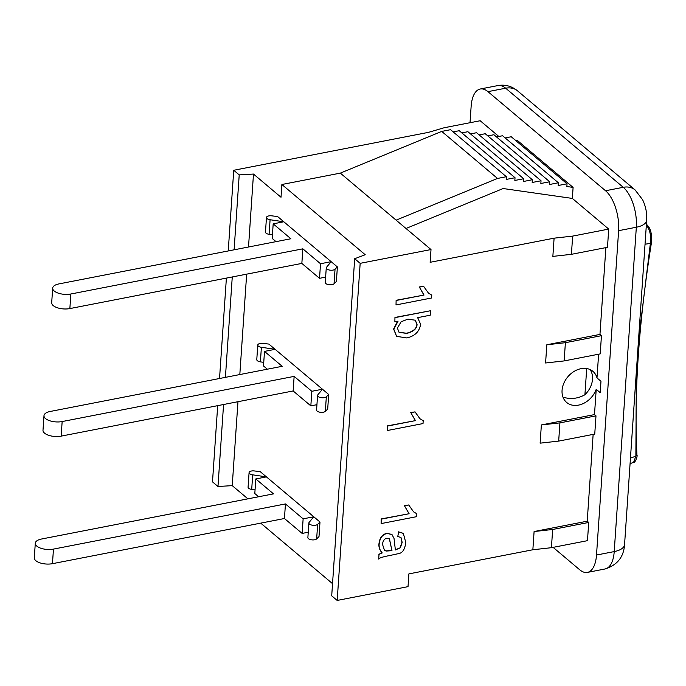 <?xml version="1.0" encoding="UTF-8"?>
<svg xmlns="http://www.w3.org/2000/svg" width="686" height="686" viewBox="0 0 686 686"><rect width="100%" height="100%" fill="white"/><g stroke="black" fill="none" stroke-linecap="round" stroke-linejoin="round"><path stroke-width="1.03" d="M326.262 267.883L325.267 282.46A4.579 2.024 3.9 0 0 328.851 284.699A4.579 2.024 3.9 0 0 334.039 283.798L336.389 281.5L337.383 266.923L335.034 269.221A4.579 2.024 -176.1 0 1 329.846 270.121A4.579 2.024 -176.1 0 1 326.262 267.883A4.579 2.024 -176.1 0 1 326.51 267.291L331.149 261.675L337.383 266.923M276.021 241.644L272.196 238.419L273.191 223.842L290.881 238.754L58.893 283.918A12.211 5.394 3.9 0 0 52.685 288.129L51.69 302.706A12.211 5.394 -176.1 0 0 57.564 307.817A12.211 5.394 -176.1 0 0 69.861 308.58L301.849 263.407L319.53 278.319L325.627 277.127M277.59 216.527L283.815 221.775L270.087 219.734A4.579 2.024 -176.1 0 1 266.468 217.488A4.579 2.024 -176.1 0 1 271.682 215.833L277.59 216.527M52.685 288.129A12.211 5.394 3.9 0 0 58.559 293.239A12.211 5.394 3.9 0 0 70.847 294.002L302.843 248.829L301.849 263.407M266.468 217.488L265.473 232.065A4.579 2.024 3.9 0 0 269.092 234.312L272.445 234.809M273.191 223.842L283.815 221.775L331.149 261.675L320.525 263.741L319.53 278.319M320.525 263.741L302.843 248.829M308.872 522.989L307.877 537.567A4.579 2.024 3.9 0 0 311.461 539.805A4.579 2.024 3.9 0 0 316.649 538.904L318.999 536.598L319.993 522.02L317.644 524.327A4.579 2.024 -176.1 0 1 312.447 525.227A4.579 2.024 -176.1 0 1 308.872 522.989A4.579 2.024 -176.1 0 1 309.12 522.389L313.759 516.772L319.993 522.02M258.631 496.75L254.806 493.526L255.801 478.948L273.491 493.86L41.503 539.024A12.211 5.394 3.9 0 0 35.295 543.235L34.3 557.812A12.211 5.394 -176.1 0 0 40.174 562.923A12.211 5.394 -176.1 0 0 52.462 563.678L284.45 518.513L302.14 533.425L308.237 532.233M260.2 471.634L266.425 476.881L252.697 474.841A4.579 2.024 -176.1 0 1 249.078 472.594A4.579 2.024 -176.1 0 1 254.292 470.939L260.2 471.634M35.295 543.235A12.211 5.394 3.9 0 0 41.169 548.346A12.211 5.394 3.9 0 0 53.457 549.1L285.445 503.936L284.45 518.513M249.078 472.594L248.083 487.171A4.579 2.024 3.9 0 0 251.702 489.418L255.055 489.915M255.801 478.948L266.425 476.881L313.759 516.772L303.135 518.848L302.14 533.425M303.135 518.848L285.445 503.936M317.567 395.436L316.572 410.014A4.579 2.024 3.9 0 0 320.156 412.252A4.579 2.024 3.9 0 0 325.344 411.351L327.694 409.053L328.688 394.476L326.339 396.774A4.579 2.024 -176.1 0 1 321.151 397.674A4.579 2.024 -176.1 0 1 317.567 395.436A4.579 2.024 -176.1 0 1 317.815 394.844L322.454 389.219L328.688 394.476M267.326 369.197L263.501 365.972L264.496 351.395L282.186 366.307L50.198 411.471A12.211 5.394 3.9 0 0 43.99 415.682L42.995 430.259A12.211 5.394 -176.1 0 0 48.869 435.37A12.211 5.394 -176.1 0 0 61.165 436.125L293.154 390.96L310.835 405.872L316.932 404.68M268.895 344.08L275.12 349.328L261.392 347.288A4.579 2.024 -176.1 0 1 257.773 345.041A4.579 2.024 -176.1 0 1 262.987 343.386L268.895 344.08M43.99 415.682A12.211 5.394 3.9 0 0 49.864 420.792A12.211 5.394 3.9 0 0 62.152 421.556L294.14 376.382L293.154 390.96M257.773 345.041L256.778 359.618A4.579 2.024 3.9 0 0 260.397 361.865L263.75 362.362M264.496 351.395L275.12 349.328L322.454 389.219L311.83 391.294L310.835 405.872M311.83 391.294L294.14 376.382M636.351 371.623L635.871 456.147L633.59 462.364C634.516 463.796 638.006 456.233 636.917 454.741A2.444 1.612 177.1 0 1 635.871 456.147L630.46 458.128M636.917 454.655A2.444 1.612 177.1 0 1 636.925 454.741C633.95 393.129 638.76 322.626 651.348 243.221A2.444 0.463 9.1 0 1 650.371 243.436L638.417 341.388M645.037 244.207L650.371 243.436C651.246 235.873 649.968 229.853 646.546 225.368A2.444 1.758 139.8 0 1 647.867 225.857C650.937 229.227 652.103 235.015 651.348 243.221M586.702 368.536L584.918 394.742C578.015 398.66 570.709 399.466 562.992 397.185M590.123 369.565A20.357 15.641 -49.9 0 1 584.918 394.742M581.025 368.674A20.357 15.641 -49.9 0 1 592.901 371.332A20.357 15.641 -49.9 0 1 596.992 377.926L600.979 381.287L600.199 392.666L596.22 389.305A20.357 15.641 -49.9 0 1 566.662 402.459A20.357 15.641 -49.9 0 1 563.798 383.32A20.357 15.641 -49.9 0 1 581.025 368.674M399.02 332.29L406.558 333.225C413.229 331.544 416.659 328.577 416.865 324.315L415.236 320.148M407.913 319.161L415.33 320.225L417.062 324.478C416.856 328.74 413.426 331.715 406.755 333.396L399.123 332.376L397.391 328.122L401.13 321.743L407.913 319.161M395.153 317.618L430.576 310.724L430.268 315.191L417.637 317.652L420.595 324.204C419.566 331.484 414.979 336.054 406.824 337.932L396.619 336.363L393.807 329.203L398.086 321.134L394.87 321.76L394.956 317.447L430.576 310.724M417.671 317.644L418.22 318.09M396.525 336.277L393.61 329.031L397.58 321.228M394.956 317.447L394.87 321.76M396.328 300.451L424.025 295.057L419.395 287.134L423.605 286.319L428.536 293.222L431.768 295.117L431.571 297.998L396.019 304.927L396.122 300.288L424.025 295.057M423.819 294.894L419.395 287.134M419.197 286.971L423.605 286.319M428.433 293.136L431.768 295.117M396.122 300.288L396.019 304.927M387.762 426.015L415.459 420.621L410.837 412.698L415.047 411.883L419.969 418.786L423.211 420.681L423.013 423.562L387.461 430.491L387.564 425.852L415.459 420.621M415.262 420.458L410.837 412.698M410.631 412.535L415.047 411.883M419.875 418.7L423.211 420.681M387.564 425.852L387.461 430.491M381.416 519.113L409.113 513.72L404.491 505.796L408.702 504.973L413.624 511.876L416.865 513.771L416.668 516.661L381.116 523.59L381.219 518.942L409.113 513.72M408.916 513.557L404.491 505.796M404.286 505.625L408.702 504.973M413.529 511.79L416.865 513.771M381.219 518.942L381.116 523.59M391.972 550.661L386.089 551.064L384.46 550.189L382.496 544.307C382.934 540.765 384.409 538.733 386.904 538.218L389.425 538.767L391.972 550.661L389.322 538.682M384.366 550.103L385.884 550.901L391.775 550.489M379.169 543.921C379.873 537.944 382.531 534.454 387.127 533.459L391.989 534.548L394.03 538.45L395.376 549.975L400.35 547.771L402.176 542.394L401.001 537.532L397.76 536.486L398.626 531.984L403.342 533.408L405.726 542.334C405.04 548.8 402.922 552.504 399.372 553.439L389.537 555.574C382.917 556.783 379.307 557.95 378.689 559.081L379.015 554.417L382.231 552.916C379.838 550.275 378.818 547.274 379.169 543.921L378.972 543.749C379.675 537.773 382.334 534.291 386.93 533.296L391.886 534.463M395.179 549.803L400.35 547.771M400.152 547.6L401.979 542.232L400.898 537.447M398.626 531.984L397.76 536.486M398.429 531.822L403.239 533.331M379.015 554.417L378.689 559.081M378.809 554.254L382.231 552.916M382.033 552.745C379.632 550.103 378.612 547.111 378.972 543.749M594.488 414.593L595.988 415.853L594.745 434.075L558.678 441.098L540.122 443.165L541.365 424.943L594.488 414.593L596.22 389.305M596.992 377.926L598.612 354.216M599.958 334.416L601.451 335.677L600.207 353.899L564.149 360.922L545.584 362.988L546.828 344.766L599.958 334.416L605.875 247.62M515.177 140.073L517.295 140.381L573.102 187.407L572.347 198.426L608.722 229.081L607.479 247.303L571.412 254.326L552.856 256.392L554.099 238.171L430.131 262.301L431.005 249.55L360.167 263.338L354.688 258.716L331.707 595.825L337.186 600.439L360.167 263.338M532.859 549.76L534.094 531.539L587.225 521.197L588.717 522.449L587.473 540.671L551.415 547.694L532.859 549.76L408.89 573.89L408.024 586.65L337.186 600.439M587.225 521.197L593.141 434.392M247.903 498.842L232.237 485.645L217.976 486.485L223.567 404.508M232.237 485.645L237.965 401.704M239.817 374.556L246.66 274.151M248.512 247.003L253.486 174.055L281.011 197.251L281.877 184.5L365.218 254.729L354.688 258.716M234.106 249.807L239.217 174.887L253.486 174.055M225.411 377.36L232.262 276.955M332.538 583.657L260.723 523.135M217.976 486.485L212.497 481.864L217.694 405.649M228.241 250.947L233.737 170.274L239.217 174.887M219.537 378.5L226.389 278.104M608.722 229.081L572.656 236.104L554.099 238.171M233.737 170.274L428.536 132.347L444.108 127.759L480.166 120.736L498.833 136.471M595.988 415.853L559.922 422.876L558.678 441.098M559.922 422.876L541.365 424.943M470.021 122.717L471.136 106.381A30.536 14.149 79 0 1 480.251 89.008A30.536 14.149 79 0 1 487.943 91.65L605.541 190.751A30.536 14.149 79 0 1 618.618 230.685L596.511 555.034A30.536 14.149 79 0 1 587.396 572.407A30.536 14.149 79 0 1 579.696 569.766L553.122 547.368M588.717 522.449L552.659 529.472L534.094 531.539M551.415 547.694L552.659 529.472M601.451 335.677L565.393 342.7L546.828 344.766M564.149 360.922L565.393 342.7M506.362 176.722L450.556 129.688L441.707 131.412L340.325 173.121L396.122 220.155L497.513 178.446L506.362 176.722L506.182 179.449L515.032 177.725L514.843 180.461L523.701 178.737L523.512 181.473L532.37 179.749L532.182 182.485L541.04 180.761L540.851 183.488L549.709 181.764L549.52 184.5L558.37 182.776L558.19 185.512L567.039 183.788L566.859 186.515L573.102 187.407M441.707 131.412L497.513 178.446M453.163 131.875L459.226 130.7L515.032 177.725M461.824 132.887L467.895 131.703L523.701 178.737M470.493 133.899L476.564 132.715L532.37 179.749M479.162 134.902L485.234 133.727L541.04 180.761M487.832 135.914L493.903 134.73L549.709 181.764M496.501 136.926L502.572 135.742L558.37 182.776M505.17 137.937L511.233 136.754L567.039 183.788M572.347 198.426L503.13 188.53L406.009 228.481M281.877 184.5L340.325 173.121M396.122 220.155L431.005 249.55M572.656 236.104L571.412 254.326M69.861 308.58L70.847 294.002M270.087 219.734L269.092 234.312M335.034 269.221L334.039 283.798M52.462 563.678L53.457 549.1M252.697 474.841L251.702 489.418M317.644 524.327L316.649 538.904M61.165 436.125L62.152 421.556M261.392 347.288L260.397 361.865M326.339 396.774L325.344 411.351M596.511 555.034L614.219 551.587A30.536 14.149 79 0 1 605.103 568.96C617.271 565.11 623.763 556.981 624.56 544.573A20.357 8.995 -176.1 0 1 614.219 551.587L636.334 227.238A20.357 8.995 -176.1 0 0 646.675 220.223C647.13 213.295 645.783 206.486 642.636 199.772L635.125 189.962A20.357 15.641 130.1 0 0 623.248 187.304A30.536 14.149 79 0 1 636.334 227.238L618.618 230.685M497.959 85.561A30.536 14.149 79 0 1 505.659 88.202A20.357 15.641 -49.9 0 1 517.536 90.852C511.662 86.084 505.136 84.327 497.959 85.561L480.251 89.008M487.943 91.65L505.659 88.202L623.248 187.304L605.541 190.751M633.547 462.381L630.082 463.642M646.409 224.15L647.867 225.857M624.56 544.573L646.675 220.223M635.125 189.962L517.536 90.852M587.396 572.407L605.103 568.96"/></g></svg>
